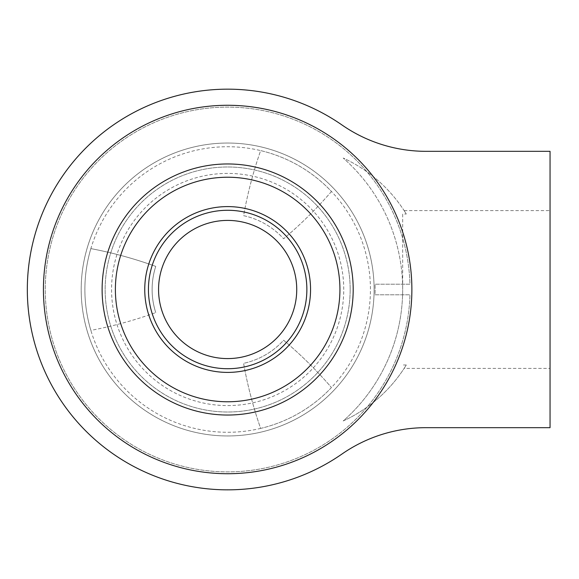 <?xml version="1.0" encoding="UTF-8"?>
<svg xmlns="http://www.w3.org/2000/svg" width="579" height="579" viewBox="0 0 579 579"><rect width="100%" height="100%" fill="white"/><g stroke="black" fill="none" stroke-linecap="round" stroke-linejoin="round"><path stroke-width="0.43" stroke-dasharray="2.9 2.17" d="M402.666 289.5A175.017 175.017 0 0 0 343.188 158.038A144.62 144.62 0 0 1 406.284 214.035L402.666 214.035L402.666 289.5A175.017 175.017 0 0 0 343.188 158.038A144.62 144.62 0 0 1 406.284 214.035C403.505 209.489 403.505 209.489 406.284 214.035C403.505 209.489 403.505 209.489 406.284 214.035L402.666 214.035L402.666 289.5A175.017 175.017 0 0 1 343.188 420.962A144.62 144.62 0 0 0 406.284 364.965L402.666 364.965L406.284 364.965C403.505 369.511 403.505 369.511 406.284 364.965C403.505 369.511 403.505 369.511 406.284 364.965A144.62 144.62 0 0 1 343.188 420.962A175.017 175.017 0 0 0 402.666 289.5M426.086 151.329L550.05 151.329L550.05 427.671L426.086 427.671A147.384 147.384 0 0 0 341.979 454.023A200.348 200.348 0 0 1 77.832 156.489A200.348 200.348 0 0 1 341.979 124.977A147.384 147.384 0 0 0 426.086 151.329M43.425 289.5A184.223 184.223 0 0 1 319.767 129.957A184.223 184.223 0 0 1 319.767 449.043A184.223 184.223 0 0 1 43.425 289.5A184.223 184.223 0 0 0 260.753 470.727A184.223 184.223 0 0 0 399.988 224.384A184.223 184.223 0 0 0 43.425 289.5M550.05 368.403L550.05 210.597L550.05 368.403L404.2 368.403M411.879 289.5A184.223 184.223 0 0 0 135.544 129.957A184.223 184.223 0 0 0 135.544 449.043A184.223 184.223 0 0 0 411.879 289.5M260.637 428.417A142.774 142.774 0 0 0 331.456 387.532A421.331 421.331 0 0 0 283.616 340.228A75.531 75.531 0 0 1 243.6 363.33A421.331 421.331 0 0 0 260.637 428.417A142.774 142.774 0 0 0 260.651 150.591A421.331 421.331 0 0 0 243.607 215.67A75.531 75.531 0 0 1 283.623 238.78A421.331 421.331 0 0 0 331.463 191.483A142.774 142.774 0 0 0 90.86 330.385A142.774 142.774 0 0 0 260.637 428.417A421.331 421.331 0 0 1 243.6 363.33A75.531 75.531 0 0 0 283.616 340.228A421.331 421.331 0 0 1 331.456 387.532M90.86 248.608A421.331 421.331 0 0 1 155.744 266.391A75.531 75.531 0 0 0 155.737 312.602A75.531 75.531 0 0 1 155.744 266.391A421.331 421.331 0 0 0 90.86 248.608A142.774 142.774 0 0 0 90.86 330.385A421.331 421.331 0 0 0 155.737 312.602A421.331 421.331 0 0 1 90.86 330.385M343.745 289.5A116.09 116.09 0 0 0 169.611 188.964A116.09 116.09 0 0 0 169.611 390.036A116.09 116.09 0 0 0 343.745 289.5M350.165 289.5A122.509 122.509 0 0 1 227.656 412.009A122.509 122.509 0 0 1 105.146 289.5A122.509 122.509 0 0 1 227.656 166.991A122.509 122.509 0 0 1 350.165 289.5A122.509 122.509 0 0 0 227.656 166.991A122.509 122.509 0 0 0 105.146 289.5A122.509 122.509 0 0 0 227.656 412.009A122.509 122.509 0 0 0 350.165 289.5M115.387 289.5A112.268 112.268 0 0 1 283.79 192.271A112.268 112.268 0 0 1 283.79 386.729A112.268 112.268 0 0 1 115.387 289.5M296.738 289.5A69.082 69.082 0 0 0 193.111 229.668A69.082 69.082 0 0 0 193.111 349.332A69.082 69.082 0 0 0 296.738 289.5M310.554 289.5A82.898 82.898 0 0 0 186.206 217.704A82.898 82.898 0 0 0 186.206 361.296A82.898 82.898 0 0 0 310.554 289.5M374.114 289.5A146.458 146.458 0 0 0 154.427 162.663A146.458 146.458 0 0 0 154.427 416.337A146.458 146.458 0 0 0 374.114 289.5A146.458 146.458 0 0 0 154.427 162.663A146.458 146.458 0 0 0 154.427 416.337A146.458 146.458 0 0 0 374.114 289.5M375.026 294.798L409.961 294.798A182.385 182.385 0 0 1 134.936 446.561A182.385 182.385 0 0 1 134.936 132.439A182.385 182.385 0 0 1 409.961 284.202L375.026 284.202L409.961 284.202A182.385 182.385 0 0 0 134.936 132.439A182.385 182.385 0 0 0 134.936 446.561A182.385 182.385 0 0 0 409.961 294.798L375.026 294.798A147.464 147.464 0 0 0 375.026 284.202A147.464 147.464 0 0 1 375.026 294.798M331.463 191.483A421.331 421.331 0 0 1 283.623 238.78A75.531 75.531 0 0 0 243.607 215.67A421.331 421.331 0 0 1 260.651 150.591M404.2 210.597L550.05 210.597"/><path stroke-width="0.87" d="M550.05 427.671L550.05 151.329L426.086 151.329A147.384 147.384 0 0 1 341.979 124.977A200.348 200.348 0 0 0 77.832 422.511A200.348 200.348 0 0 0 341.979 454.023A147.384 147.384 0 0 1 426.086 427.671L550.05 427.671M310.554 289.5A82.898 82.898 0 0 0 186.206 217.704A82.898 82.898 0 0 0 186.206 361.296A82.898 82.898 0 0 0 310.554 289.5M353.19 289.5A125.542 125.542 0 0 0 164.885 180.778A125.542 125.542 0 0 0 164.885 398.222A125.542 125.542 0 0 0 353.19 289.5M339.924 289.5A112.268 112.268 0 0 1 227.656 401.768A112.268 112.268 0 0 1 115.387 289.5A112.268 112.268 0 0 1 227.656 177.232A112.268 112.268 0 0 1 339.924 289.5M296.738 289.5A69.082 69.082 0 0 0 193.111 229.668A69.082 69.082 0 0 0 193.111 349.332A69.082 69.082 0 0 0 296.738 289.5M411.879 289.5A184.223 184.223 0 0 0 135.544 129.957A184.223 184.223 0 0 0 135.544 449.043A184.223 184.223 0 0 0 411.879 289.5M306.87 289.5A79.214 79.214 0 0 0 188.045 220.896A79.214 79.214 0 0 0 188.045 358.104A79.214 79.214 0 0 0 306.87 289.5"/></g></svg>
